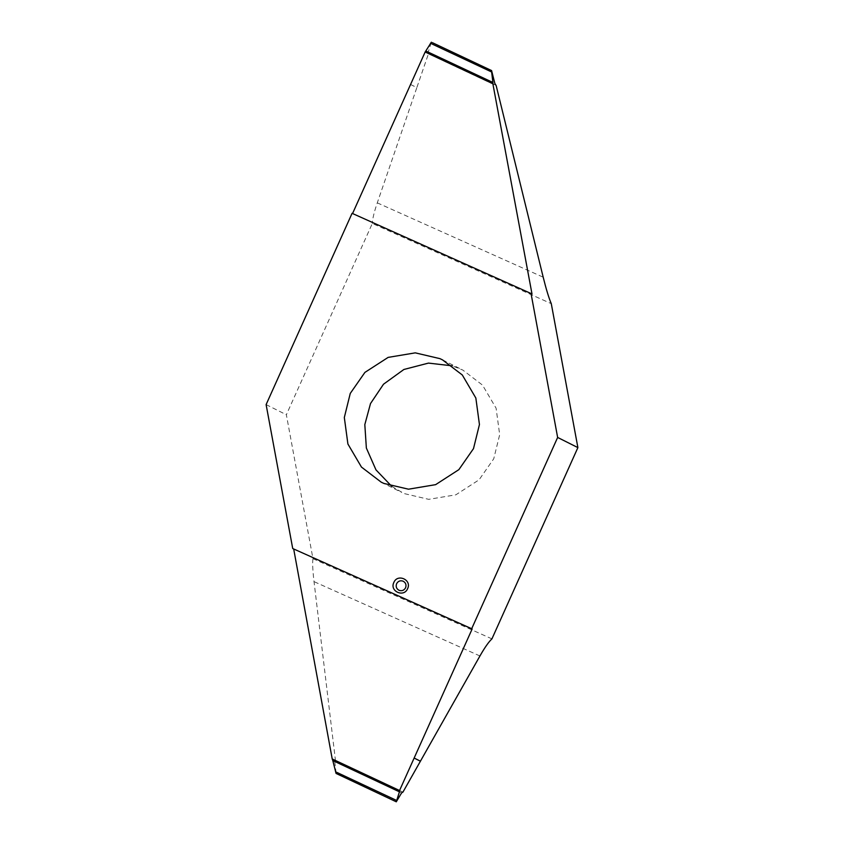 <?xml version="1.0" encoding="UTF-8"?>
<svg xmlns="http://www.w3.org/2000/svg" width="844" height="844" viewBox="0 0 844 844"><rect width="100%" height="100%" fill="white"/><g stroke="black" fill="none" stroke-linecap="round" stroke-linejoin="round"><path stroke-width="0.63" stroke-dasharray="4.22 3.17" d="M391.774 486.376L404.086 493.561L428.731 499.342L455.865 494.816L479.086 479.814L493.74 458.788L499.68 434.702L496.093 408.19L482.536 385.128L462.786 370.041L452.226 365.832M491.925 638.876L312.966 558.696L286.359 414.752L372.32 223.47L551.28 303.661M410.553 84.484L416.841 87.607L377.279 202.855C374.114 212.16 372.457 219.029 372.32 223.47M410.564 84.463L416.841 87.607L428.457 53.773L496.166 85.592M428.457 53.773L428.203 52.18L431.368 42.2M352.56 213.532L532.005 293.997M312.966 558.696C312.343 562.758 312.691 570.407 314.021 581.632L335.448 760.402L334.751 760.244L402.366 791.967M402.936 792.115L335.448 760.402M401.607 792.896L334.741 761.531L334.751 760.244M334.741 761.531L336.007 772.017L397.176 800.734M336.06 773.431L336.007 772.017M266.113 404.603L286.359 414.752M377.279 202.855L543.198 277.201M495.386 85.001L427.992 53.394M428.203 52.18L494.848 83.44M492.105 72.215L431.147 43.603M479.941 655.978L314.021 581.632M442.541 359.882L462.786 370.041M381.214 482.167L401.459 492.316"/><path stroke-width="1.27" d="M405.605 587.772C406.555 584.892 405.742 582.698 403.158 581.189C400.299 580.229 398.104 581.083 396.596 583.731C395.614 586.622 396.437 588.817 399.054 590.315C401.902 591.243 404.086 590.399 405.605 587.772M393.832 582.476C389.411 591.296 403.949 597.816 407.61 588.648C412.03 579.828 397.503 573.308 393.832 582.476M557.641 437.445L531.034 293.512L352.075 213.321L266.113 404.603L292.72 548.537L471.68 628.727L557.641 437.445L577.887 447.605L491.925 638.876C488.76 641.799 484.762 647.506 479.941 655.978L402.936 792.115L401.607 792.896L396.279 801.8L336.06 773.431L332.8 760.56L399.444 791.82L399.55 790.522L332.219 758.967L332.8 760.56M383.841 483.412L381.214 482.167L361.464 467.08L347.907 444.018L344.32 417.506L350.26 393.42L364.914 372.394L388.134 357.392L415.269 352.855L439.914 358.637L442.541 359.892L462.29 374.968L475.847 398.03L479.445 424.543L473.495 448.628L458.851 469.654L435.62 484.656L408.485 489.193L383.841 483.412M432.381 42.675L491.588 70.569L494.848 83.44L496.166 85.592L543.198 277.201C546.184 289.26 548.874 298.08 551.28 303.661L577.887 447.605M452.226 365.832L428.467 363.099L403.896 369.472L383.514 384.21L370.505 403.569L364.819 424.606L366.359 448.037L375.981 469.876L391.774 486.376M431.368 42.2L425.154 52.001L492.896 83.756L492.907 82.469L426.041 51.104M430.472 43.266L491.641 71.983L491.588 70.569M491.641 71.983L492.907 82.469M352.56 213.532L425.154 52.001M531.034 293.512L532.005 293.997L492.864 83.746M395.266 801.325L396.29 801.8L399.444 791.82M292.72 548.537L472.155 628.97L399.55 790.522M293.691 549.022L332.219 758.967M414.151 758.039L420.428 761.183M425.281 52.033L492.896 83.756M396.501 800.397L335.543 771.785M399.655 790.606L332.262 758.999M414.14 758.06L420.417 761.214"/></g></svg>
